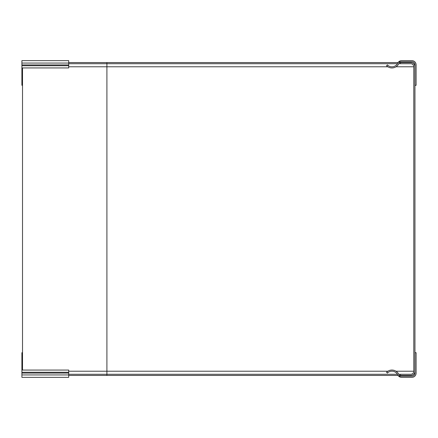<?xml version="1.0" encoding="UTF-8"?>
<svg xmlns="http://www.w3.org/2000/svg" width="438" height="438" viewBox="0 0 438 438"><rect width="100%" height="100%" fill="white"/><g stroke="black" fill="none" stroke-linecap="round" stroke-linejoin="round"><path stroke-width="0.66" d="M399.451 61.802L411.879 61.802A2.957 2.957 0 0 1 414.95 64.868L414.95 85.306L416.1 85.306L416.1 64.868A4.221 4.221 0 0 0 411.879 60.652L401.635 60.652A4.221 4.221 0 0 0 397.824 63.061A6.488 6.488 0 0 1 387.367 64.923L386.562 65.744A7.67 7.67 0 0 0 399.451 61.802M399.445 376.204L411.879 376.204A2.957 2.957 0 0 0 414.945 373.132L414.945 352.694L416.1 352.694L416.1 373.132A4.221 4.221 0 0 1 411.879 377.353L401.635 377.353A4.221 4.221 0 0 1 397.824 374.939A6.488 6.488 0 0 0 387.367 373.077L386.557 372.256A7.67 7.67 0 0 1 399.445 376.204M21.9 65.744L21.9 60.647L68.706 60.647L68.706 67.934L21.9 67.934L21.9 65.744L68.706 65.744M21.9 67.934L21.9 85.306L22.513 85.306M21.9 60.647L68.706 60.647M21.9 64.923L68.706 64.923M68.706 370.066L68.706 377.353L21.9 377.353L21.9 370.066L68.706 370.066M68.706 372.256L21.9 372.256M21.9 370.066L21.9 352.694L22.513 352.694M68.706 377.353L21.9 377.353M68.706 373.077L21.9 373.077M68.706 375.437L398.098 375.437M68.706 374.287L397.469 374.287M399.253 62.563L410.729 62.563A4.221 4.221 0 0 1 414.95 66.784L414.95 371.216A4.221 4.221 0 0 1 410.729 375.437L400.485 375.437L400.485 374.287L410.844 374.287A3.071 3.071 0 0 0 413.8 371.216L413.8 66.784A3.071 3.071 0 0 0 410.844 63.713L398.783 63.718M399.248 375.437L400.485 375.437M398.783 374.287L400.485 374.287M68.706 63.718L397.474 63.718M68.706 62.563L398.104 62.563M400.485 62.563L400.485 63.718M22.513 370.066L22.513 67.934M21.9 63.061L68.706 63.061M68.706 374.939L21.9 374.939M106.91 375.437L106.91 371.216L387.887 371.216M68.706 371.216L106.91 371.216L106.91 66.784L387.887 66.784M391.358 371.216L392.525 371.216M395.974 371.216L413.8 371.216M106.91 62.563L106.91 66.784L68.706 66.784M391.353 66.784L392.53 66.784M395.979 66.784L413.8 66.784"/></g></svg>
